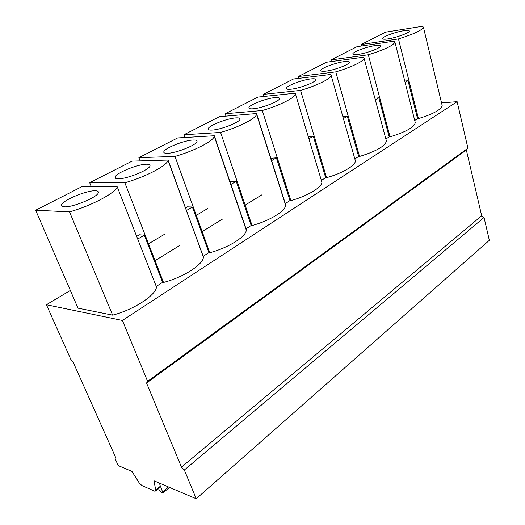 <?xml version="1.0" encoding="UTF-8"?>
<svg xmlns="http://www.w3.org/2000/svg" width="525" height="525" viewBox="0 0 525 525"><rect width="100%" height="100%" fill="white"/><g stroke="black" fill="none" stroke-linecap="round" stroke-linejoin="round"><path stroke-width="0.79" d="M441.532 102.92L457.131 101.679L122.404 320.447L46.403 304.736L70.77 359.31L72.942 361.712L115.585 457.321L115.132 458.647L118.223 465.577L131.959 471.417L139.184 482.875L141.894 485.546L154.547 491.111L155.63 491.019L155.722 490.107L154.009 480.795L196.232 498.75L184.334 470.013L181.479 467.152L146.573 383.027L147.61 381.327L122.404 320.447M196.232 498.75L489.346 240.319L484.037 217.475L481.688 215.755L466.344 149.999L467.933 148.188L457.131 101.679M207.697 208.543L196.284 215.348M164.607 234.242L148.536 243.83M70.35 290.456L46.403 304.736M155.059 260.669L179.557 245.569M202.171 231.63L222.449 219.128M245.168 205.124L261.85 194.841M112.645 315.151L78.008 308.162L35.654 210.217L69.523 211.877L112.645 315.151C133.862 309.737 156.109 295.076 156.483 286.978L117.232 186.795L82.228 186.513L35.654 210.217M156.273 286.427L162.638 282.338L163.511 282.463C183.619 277.246 203.628 264.219 203.372 257.112L203.267 256.823M203.188 256.305L208.904 252.637L209.79 252.722C228.598 247.774 246.566 236.342 246.245 230.035L245.989 229.3M246.028 228.795L251.173 225.494L252.066 225.54C269.725 220.841 285.974 210.742 285.607 205.124L285.272 204.074M285.305 203.582L289.951 200.596L290.85 200.616C307.466 196.14 322.265 187.149 321.871 182.123L321.49 180.863M321.359 180.429L325.658 177.673L326.557 177.667C342.234 173.407 355.799 165.342 355.379 160.834L355.018 159.548M354.841 158.931L358.627 156.502L359.527 156.476C376.123 151.338 385.094 146.206 386.433 141.074L386.157 140.057M385.882 139.007L389.183 136.887L390.075 136.841C405.727 132.011 414.127 127.293 415.282 122.686L415.078 121.885M414.724 120.481L417.565 118.663L418.451 118.604C433.25 114.05 441.151 109.692 442.162 105.538L442.011 104.902M467.933 148.188L147.61 381.327M466.344 149.999L146.573 383.027M481.688 215.755L181.479 467.152M484.037 217.475L184.334 470.013M159.876 487.456L160.197 486.36L159.626 483.184M158.491 488.617L159.626 490.652L161.621 492.719L162.986 492.929L159.941 484.949M442.162 105.538L423.432 27.228L422.579 26.25L385.527 32.163L361.252 44.52L361.64 45.983M415.282 122.686L394.938 42.131L394.268 41.134L357.02 46.672L330.967 59.929L331.426 61.563M386.433 141.074L363.792 57.159L326.425 62.239L298.384 76.512L298.928 78.343M355.379 160.834L330.888 74.458L293.488 78.999L263.235 94.402L263.885 96.469M321.871 182.123L295.247 93.194L257.939 97.092L225.192 113.754L225.986 116.13M285.469 204.074L256.528 113.557L219.457 116.675L183.894 134.774L184.866 137.517M246.205 229.313L214.298 135.758L177.653 137.95L138.902 157.671L140.123 160.899M203.385 256.837L168.066 160.066L132.09 161.136L89.696 182.713L91.258 186.585M361.252 44.52L398.475 38.922L418.451 118.604M404.775 81.06L408.037 80.719L417.565 118.663M405.116 82.432L408.037 80.719M394.938 42.131C393.389 45.491 384.517 49.704 368.327 54.777L390.075 136.841M330.967 59.929L368.327 54.777M374.975 98.182L378.814 97.834L389.183 136.887M375.414 99.829L378.814 97.834M364.284 58.144C364.357 60.966 351.107 67.436 335.783 71.879L359.527 156.476M298.384 76.512L335.783 71.879M342.858 116.603L347.327 116.281L358.627 156.502M343.416 118.565L347.327 116.281M331.203 75.41C331.209 78.56 316.772 85.719 300.562 90.398L326.557 177.667M263.235 94.402L300.562 90.398M308.155 136.48L313.287 136.211L325.658 177.673M308.851 138.81L313.287 136.211M295.411 94.067C295.326 97.604 279.51 105.578 262.31 110.513L290.85 200.616M225.192 113.754L262.31 110.513M270.637 158.307L276.386 157.828L289.951 200.596M271.582 160.643L276.386 157.828M256.528 113.557L256.561 114.286C256.351 118.276 238.908 127.227 220.612 132.438L252.066 225.54M183.894 134.774L220.612 132.438M229.871 182.057L231.098 181.342L236.243 181.342L251.173 225.494M230.908 184.459L236.243 181.342M214.298 135.758L214.259 136.277C213.892 140.792 194.512 150.905 174.989 156.424L209.79 252.722M138.902 157.671L174.989 156.424M185.43 207.946L187.327 206.843L192.399 207.014L208.904 252.637M186.467 210.492L192.399 207.014M168.066 160.066L168.026 160.263C167.462 165.395 145.753 176.932 124.865 182.779L163.511 282.463M89.696 182.713L124.865 182.779M136.651 236.362L139.361 234.787L144.336 235.167L162.638 282.338M137.708 239.052L144.336 235.167M69.523 211.877C91.593 205.761 115.868 192.747 117.232 186.795M95.255 190.772C86.592 190.306 62.383 200.412 61.556 204.94C61.235 206.076 62.167 206.706 64.339 206.817C72.791 207.559 98.018 196.967 98.372 192.623C98.661 191.441 97.617 190.824 95.255 190.772M146.442 164.22C137.655 164.161 115.684 173.145 115.139 177.102C114.87 178.205 115.953 178.762 118.381 178.776C127.004 179.058 149.855 169.667 150.012 165.854C150.235 164.719 149.048 164.167 146.442 164.22M193.049 140.031C184.229 140.3 164.135 148.365 163.8 151.837C163.59 152.893 164.817 153.379 167.475 153.3C176.164 153.221 197.032 144.815 197.039 141.455C197.203 140.372 195.877 139.893 193.049 140.031M235.673 117.922C226.879 118.447 208.379 125.737 208.208 128.802C208.051 129.813 209.403 130.233 212.264 130.062C220.959 129.695 240.142 122.108 240.03 119.136C240.142 118.099 238.691 117.698 235.673 117.922M274.798 97.617C266.07 98.346 248.942 104.993 248.896 107.71C248.784 108.668 250.248 109.023 253.293 108.78C261.936 108.176 279.681 101.279 279.484 98.641C279.549 97.657 277.988 97.315 274.798 97.617M310.839 78.921C302.216 79.813 286.269 85.91 286.315 88.325C286.25 89.237 287.812 89.526 291.014 89.204C299.572 88.423 316.083 82.103 315.814 79.748C315.833 78.822 314.173 78.547 310.839 78.921M344.144 61.635C335.652 62.659 320.729 68.283 320.854 70.448C320.821 71.308 322.475 71.538 325.815 71.151C334.261 70.219 349.689 64.398 349.381 62.291C349.355 61.412 347.616 61.195 344.144 61.635M375.021 45.616C366.667 46.745 352.642 51.962 352.826 53.904C352.833 54.718 354.559 54.895 358.017 54.436C366.338 53.392 380.822 47.998 380.474 46.102C380.415 45.275 378.604 45.111 375.021 45.616M423.432 27.228C422.08 30.247 413.766 34.145 398.475 38.922M403.725 30.726C395.509 31.933 382.285 36.803 382.515 38.548C382.554 39.316 384.346 39.441 387.903 38.929C396.093 37.787 409.743 32.767 409.369 31.06C409.277 30.279 407.393 30.168 403.725 30.726M160.197 486.36L155.722 490.107M162.855 491.735L168.499 486.957M160.099 487.266L155.63 491.019M169.523 487.39L162.986 492.929M285.607 205.124L256.561 114.286M246.245 230.035L214.259 136.277M203.372 257.112L168.026 160.263M62.153 206.351L61.556 204.94M115.585 178.257L115.139 177.102M164.148 152.775L163.8 151.837M208.471 129.557L208.208 128.802M249.093 108.321L248.896 107.71M286.466 88.81L286.315 88.325M320.965 70.836L320.854 70.448"/></g></svg>
